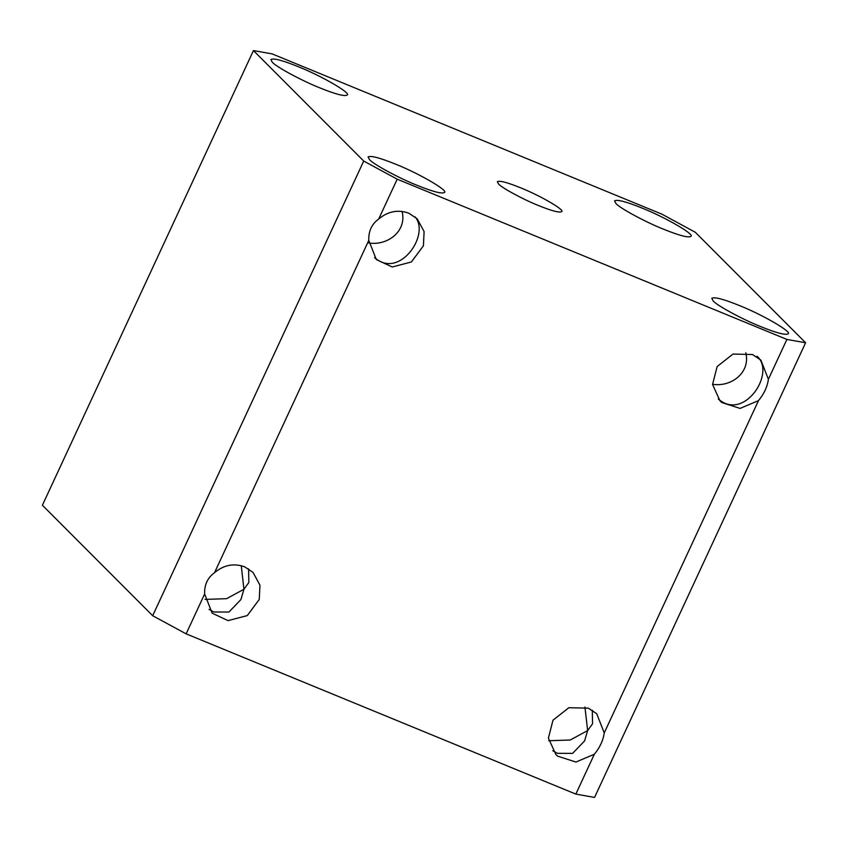 <?xml version="1.0" encoding="UTF-8"?>
<svg xmlns="http://www.w3.org/2000/svg" width="848" height="848" viewBox="0 0 848 848"><rect width="100%" height="100%" fill="white"/><g stroke="black" fill="none" stroke-linecap="round" stroke-linejoin="round"><path stroke-width="1.27" d="M768.394 379.279L786.891 339.433L805.6 342.762L695.328 232.278L661.864 214.152L272.155 53.901L253.446 50.573L42.4 505.238L152.672 615.722L186.136 633.848L575.845 794.099L594.342 754.243L575.919 762.045L557.677 756.172L555.864 754.519L548.402 738.089L552.991 720.196L568.849 707.709L588.342 708.154L596.716 713.73L604.242 732.916L758.494 400.616L740.071 408.418L721.828 402.535L720.005 400.881L712.553 384.462L717.143 366.559L732.99 354.072L752.483 354.528L760.868 360.103L768.394 379.279C767.345 386.773 764.037 393.885 758.494 400.616M575.845 794.099L594.554 797.427L805.6 342.762M604.242 732.916C603.193 740.399 599.886 747.512 594.342 754.243M253.446 50.573L363.718 161.056L397.193 179.182L786.891 339.433M152.672 615.722L363.718 161.056M498.497 183.91C501.454 187.684 523.343 199.545 538.3 205.46C551.772 210.929 559.574 212.986 561.715 211.608C565.086 210.081 540.271 195.644 520.746 187.864C507.274 182.394 499.472 180.348 497.331 181.726L498.497 183.91M272.24 62.137C275.748 66.632 301.729 80.698 319.473 87.726C335.458 94.213 344.723 96.64 347.256 95.018C351.252 93.206 321.816 76.076 298.634 66.844C282.66 60.346 273.395 57.918 270.851 59.551L272.24 62.137M369.484 159.583C372.993 164.067 398.973 178.133 416.728 185.161C432.703 191.659 441.967 194.086 444.511 192.454C448.507 190.641 419.06 173.511 395.889 164.279C379.904 157.792 370.64 155.364 368.106 156.986L369.484 159.583M713.168 300.913C716.677 305.397 742.657 319.463 760.412 326.491C776.397 332.978 785.651 335.416 788.195 333.783C792.191 331.971 762.744 314.841 739.573 305.609C723.588 299.121 714.323 296.683 711.79 298.316L713.168 300.913M615.924 203.467C619.432 207.951 645.413 222.028 663.168 229.055C679.153 235.543 688.406 237.97 690.95 236.348C694.947 234.525 665.5 217.406 642.328 208.173C626.343 201.676 617.079 199.248 614.546 200.881L615.924 203.467M718.267 398.952C744.152 421.838 776.217 372.558 757.063 356.287M548.741 740.728L570.259 740.018L587.632 730.573L584.611 740.887L572.601 753.384L557.475 753.321L552.748 750.724M592.307 710.2L592.54 723.81L587.632 730.573L584.94 707.02M205.046 599.398L226.564 598.688L243.938 589.254L240.927 599.557L228.918 612.055L213.791 611.991L209.064 609.394M248.612 568.87L248.846 582.491L243.938 589.254L241.256 565.69M244.648 566.824L253.033 572.4L259.954 585.194L259.276 599.409L247.256 615.606L228.048 620.619L212.17 613.178L204.633 593.992C204.294 584.834 207.601 577.721 214.544 572.665C223.819 564.927 233.857 562.987 244.648 566.824M214.544 572.665L368.785 240.366C368.445 231.207 371.742 224.095 378.685 219.028L397.193 179.182M186.136 633.848L204.633 593.992M378.685 219.028C387.971 211.3 398.009 209.35 408.8 213.198L417.174 218.773L424.095 231.557L423.428 245.782L411.397 261.968L392.2 266.993L376.321 259.552L368.785 240.366M374.583 257.622C399.45 279.787 430.54 234.408 415.064 216.876M367.672 242.761C386.328 246.545 407.188 231.96 402.09 211.428M712.532 384.25C730.881 387.377 750.766 372.791 745.784 352.747"/></g></svg>
